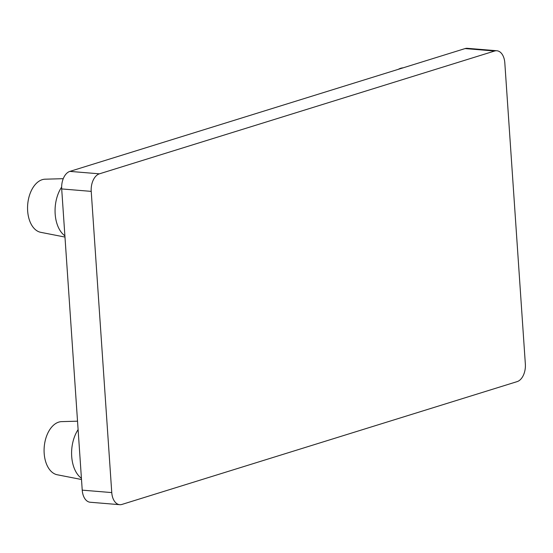 <?xml version="1.0" encoding="UTF-8"?>
<svg xmlns="http://www.w3.org/2000/svg" width="553" height="553" viewBox="0 0 553 553"><rect width="100%" height="100%" fill="white"/><g stroke="black" fill="none" stroke-linecap="round" stroke-linejoin="round"><path stroke-width="0.83" d="M81.505 479.506L57.249 474.764A26.717 16.376 -85.3 0 1 44.178 453.377A26.717 16.376 -85.3 0 1 61.639 421.628L77.524 421.186M78.104 429.619A30 18.387 94.7 0 0 71.696 456.439A30 18.387 94.7 0 0 81.415 478.255M398.25 69.346A26.717 16.376 -85.3 0 1 403.158 67.825M64.978 237.064L40.722 232.322A26.717 16.376 -85.3 0 1 27.65 210.935A26.717 16.376 -85.3 0 1 45.111 179.193L63.256 178.681M61.639 187.08A30 18.387 94.7 0 0 55.169 214.004A30 18.387 94.7 0 0 64.888 235.813M111.761 492.585L91.224 191.379A15 9.194 -85.3 0 1 99.416 173.829L494.624 51.014L465.094 48.574L69.885 171.389A15 9.194 -85.3 0 0 61.694 188.932L82.231 490.145A15 9.194 -85.3 0 0 90.18 502.242L119.711 504.682A15 9.194 -85.3 0 1 111.761 492.585L82.231 490.145M465.094 48.574A15 9.194 -85.3 0 1 467.326 48.318L496.857 50.758A15 9.194 -85.3 0 1 504.813 62.855L525.35 364.068A15 9.194 -85.3 0 1 517.159 381.611L121.95 504.426A15 9.194 -85.3 0 1 119.711 504.682M494.624 51.014A15 9.194 -85.3 0 1 496.857 50.758M99.416 173.829L69.885 171.389M91.224 191.379L61.694 188.932"/></g></svg>
